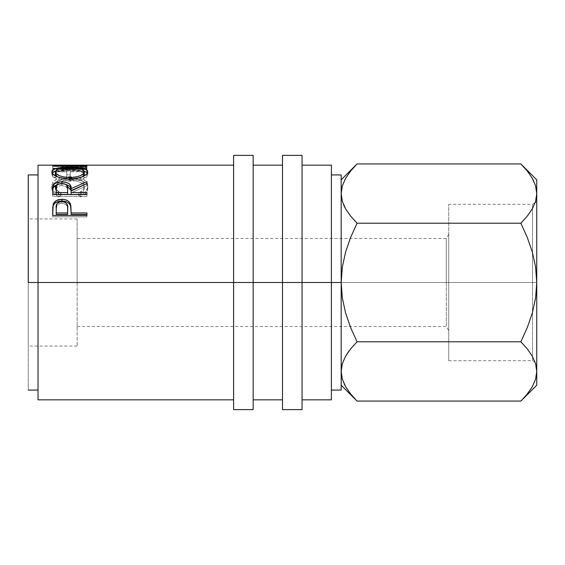 <?xml version="1.0" encoding="UTF-8"?>
<svg xmlns="http://www.w3.org/2000/svg" width="565" height="565" viewBox="0 0 565 565"><rect width="100%" height="100%" fill="white"/><g stroke="black" fill="none" stroke-linecap="round" stroke-linejoin="round"><path stroke-width="0.42" stroke-dasharray="2.83 2.12" d="M527.194 394.08L532.279 386.735L535.578 379.214L536.75 371.424L536.75 385.175L536.75 282.5L532.513 282.5L532.513 204.269L532.513 360.731L532.513 282.5L536.75 282.5L446.293 282.5L446.293 326.506L446.293 282.5L448.737 282.5L448.737 360.731L448.737 282.5L532.513 282.5L532.513 360.731L532.513 282.5L448.737 282.5L448.737 204.269L448.737 360.731L448.737 234.263L448.737 282.5L532.513 282.5L532.513 204.269L532.513 282.5L536.75 282.5L536.75 363.175L536.75 179.825L536.75 193.576L535.613 185.906L532.329 178.356L527.272 171.011L520.866 163.935M233.606 282.5L233.606 155.375L233.606 282.5L28.25 282.5L77.144 282.5L77.144 346.062L77.144 282.5L28.25 282.5L28.25 346.062L28.25 174.931L28.25 390.069L28.25 218.938L28.25 346.062L28.25 282.5L38.032 282.5L38.032 165.157L38.032 282.5L233.606 282.5L233.606 165.157L233.606 399.843L233.606 165.157L233.606 282.5L253.162 282.5L233.606 282.5L233.606 409.625L233.606 282.5M253.162 155.375L253.162 399.843L253.162 282.5L282.5 282.5L282.5 155.375L282.5 282.5L253.162 282.5L253.162 409.625L253.162 155.375M302.056 282.5L282.5 282.5L282.5 165.157L282.5 399.843L282.5 165.157L282.5 282.5L302.056 282.5L302.056 165.157L302.056 399.843L302.056 282.5L331.394 282.5L331.394 174.931L331.394 282.5L302.056 282.5L302.056 409.625L302.056 282.5M341.175 282.5L331.394 282.5L331.394 399.843L331.394 165.157L331.394 390.069L331.394 282.5L331.394 390.069L331.394 282.5L341.175 282.5L341.175 390.069L341.175 174.931L341.175 385.175L341.175 179.825L341.175 282.5L342.334 297.988L345.611 313.017L350.208 326.506L345.611 313.017L342.334 297.988L341.175 282.5L341.175 371.424L341.175 282.5L342.326 267.054L341.175 282.5M78.874 165.164L52.7 166.414L86.925 167.162L86.925 166.633L62.298 166.159L82.264 165.157M52.7 168.667L52.7 174.868L56.21 174.868L56.21 169.451L66.741 169.451L66.741 174.868L70.251 174.868L70.251 169.451L83.415 169.451L83.415 174.868L86.925 174.868L86.925 168.667L52.7 168.667L86.925 168.667L86.925 177.106L86.925 174.868L83.415 174.868L83.415 169.451L70.251 169.451L70.251 177.106L70.251 174.868L66.741 174.868L66.741 169.451L56.21 169.451L56.21 177.106L56.21 174.868L52.7 174.868L52.7 177.106L56.21 177.106L56.21 169.451L56.21 171.802L66.741 171.802L66.741 169.451L66.741 177.106L66.741 174.868L66.741 177.106L70.251 177.106L70.251 169.451L70.251 171.802L83.415 171.802L83.415 169.451L83.415 177.106L83.415 174.868L83.415 177.106L86.925 177.106L86.925 168.667L86.925 171.033L52.7 171.033L52.7 168.667L52.7 177.106L52.7 168.667M58.979 195.158L61.034 193.385L56.733 189.882L55.667 187.848L55.391 184.988L56.359 182.679L57.644 181.323L61.585 179.232L66.931 178.173L71.317 178.081L75.59 178.568L80.336 180.207L83.359 182.756L84.291 185.927L83.945 187.94L82.843 189.932L78.584 193.385L80.626 195.158L83.726 193.216L86.014 190.913L87.702 187.177L87.476 183.759L86.41 181.753L83.239 179.282L76.12 177.142L66.056 176.824L62.637 177.276L56.811 179.133L53.011 182.114L51.888 184.917L51.916 187.156L53.569 190.906L55.85 193.223L58.979 195.158C54.169 192.573 51.789 189.494 51.818 185.92C52.587 179.967 58.513 176.894 69.608 176.69C74.227 176.647 78.295 177.297 81.812 178.639C85.929 180.362 87.921 182.799 87.801 185.941C87.808 189.501 85.414 192.573 80.626 195.158L78.584 193.385C82.342 191.26 84.242 188.774 84.291 185.927C83.782 180.934 78.966 178.307 69.841 178.053C60.808 178.293 55.97 180.885 55.328 185.807C55.321 188.724 57.227 191.245 61.034 193.385L61.034 195.243C57.213 193.138 55.313 190.666 55.328 187.827L55.328 185.807L55.328 187.827C55.97 183.004 60.808 180.468 69.841 180.228L69.841 178.053L69.841 180.228C78.959 180.475 83.775 183.046 84.291 187.94L84.291 185.927L84.291 187.94C84.249 190.73 82.342 193.159 78.584 195.243L78.584 193.385L78.584 195.243L80.626 196.98L80.626 195.158L80.626 196.98C85.414 194.445 87.808 191.436 87.801 187.954L87.801 185.941L87.801 187.954C87.921 184.861 85.922 182.481 81.812 180.8L81.812 178.639L81.812 180.8C78.295 179.493 74.227 178.858 69.608 178.893L69.608 176.69L69.608 178.893C58.534 179.077 52.602 182.092 51.818 187.933L51.818 185.92L51.818 187.933C51.796 191.436 54.176 194.452 58.979 196.98L58.979 195.158L58.979 196.98L61.034 195.243L61.034 193.385L58.979 195.158M446.293 282.5L446.293 326.506L446.293 282.5L77.144 282.5L446.293 282.5L77.144 282.5L77.144 326.506L77.144 282.5L446.293 282.5L446.293 238.494L446.293 282.5L448.737 282.5L448.737 204.269L448.737 282.5L446.293 282.5L446.293 238.494L446.293 282.5M77.144 282.5L77.144 238.494L77.144 282.5L28.25 282.5L77.144 282.5L77.144 218.938L77.144 282.5M38.032 399.843L38.032 282.5L38.032 399.843M38.032 282.5L38.032 174.931L38.032 282.5M350.724 170.92L345.646 178.265L342.348 185.786L341.175 193.576L341.175 179.825L341.175 194M355.632 165.39L355.018 166.032M345.603 252.018L342.326 267.054L345.603 252.018L350.667 237.335L345.603 252.018M536.75 193.173L535.578 201.366L536.75 193.576L536.75 282.5L535.592 297.946L532.322 312.982L527.258 327.665L520.866 341.783L357.059 341.783L350.66 327.651L357.059 341.783L520.866 341.783L527.272 348.859L532.329 356.197L535.613 363.754L532.329 356.197L527.272 348.859L520.866 341.783L527.258 327.665L532.322 312.982L535.592 297.946L536.75 282.5L535.592 267.012L532.315 251.983L527.258 237.349L520.866 223.217L357.059 223.217L350.653 216.141L345.589 208.803L350.653 216.141L357.059 223.217L520.866 223.217L527.258 216.162L532.279 208.895L535.119 202.764L536.75 201.825L536.75 371.021M343.753 205.152L344.007 205.731M341.175 371.424L342.348 363.634L341.175 371.424L341.175 385.175L341.175 371.848M345.625 356.148L343.944 359.418M350.681 348.824L349.071 350.9M357.059 341.783L351.635 347.666M350.936 394.342L355.519 399.49M342.312 379.094L345.589 386.644L350.653 393.989L357.059 401.065M342.348 379.214L344.05 383.663M526.983 170.658L522.406 165.51M535.592 185.843L533.869 181.337M532.336 178.356L527.272 171.011M522.364 399.533L522.879 398.996M536.75 201.825L536.75 282.5L535.592 267.012L532.315 251.983L527.258 237.349L520.866 223.217L527.258 216.162L532.279 208.895L535.119 202.764L532.513 204.269L448.737 204.269M345.589 386.644L350.653 393.989M527.272 393.989L520.866 401.065L527.258 394.003L532.279 386.735L535.578 379.214L536.75 371.424M345.618 356.148L343.795 359.743M350.667 394.003L345.646 386.735M527.258 170.997L532.279 178.265M357.059 163.935L350.667 170.997L345.646 178.265L342.348 185.786L341.175 193.576M28.25 282.5L28.25 218.938L28.25 282.5M61.034 195.243L58.979 196.98L58.124 196.549L53.569 192.813L52.234 190.37L52.1 185.998L53.64 183.47L56.811 181.287L62.637 179.465L66.056 179.027L76.12 179.338L83.239 181.436L86.41 183.851L87.476 185.814L87.702 189.162L86.014 192.82L83.726 195.08L80.626 196.98L78.584 195.243L82.843 191.86L83.945 189.911L84.291 187.94L83.359 184.833L80.336 182.34L75.59 180.736L71.317 180.256L66.931 180.348L61.585 181.379L56.945 184.077L55.582 186.238L55.328 187.827L56.733 191.81L61.034 195.243M52.7 177.106L52.7 171.033L86.925 171.033L86.925 177.106L83.415 177.106L83.415 171.802L70.251 171.802L70.251 177.106L66.741 177.106L66.741 171.802L56.21 171.802L56.21 177.106L52.7 177.106M62.242 168.024L62.242 165.587L62.242 168.024L86.925 168.342L86.925 165.912L86.925 168.342L62.242 168.024L86.925 167.621L62.242 168.024M86.925 165.178L86.925 167.636L86.925 165.178L86.925 167.621L86.925 165.192L62.298 166.159L62.298 168.582L86.925 167.636L62.298 168.582L62.298 166.159L86.925 166.633L86.925 169.048L62.298 168.582L86.925 169.048L86.925 169.564L86.925 166.633L86.925 169.564L86.925 167.162L52.7 166.414L52.7 168.829L86.925 169.564L52.7 168.829L52.7 166.35L52.7 168.829L52.7 166.35L80.781 165.185L80.781 167.628L52.7 168.766L80.781 167.628L80.781 165.185L52.7 165.714L52.7 168.144L80.781 167.628L52.7 168.144L52.7 165.714M52.7 165.757L52.7 168.186L52.7 165.757M86.925 166.301L86.925 168.723L52.7 168.186L86.925 168.723L86.925 166.301M69.799 167.155L69.799 169.557L84.1 171.004L76.713 169.797L69.799 169.557L69.799 167.155M87.49 173.003L87.801 174.091L87.801 171.781L87.801 174.091C86.862 178.074 80.915 180.447 69.961 181.196L69.961 179.041L69.961 181.196C58.965 180.503 52.919 178.166 51.818 174.175L51.818 171.873L52.157 175.369L53.195 176.605L57.157 178.943L63.061 180.602L71.727 181.16L76.854 180.588L82.645 178.858L86.537 176.513L87.723 174.67L87.49 172.996M55.547 170.99L69.799 169.557L62.821 169.797L55.547 170.99M71.381 179.783L64.297 179.338L57.418 176.845L69.947 179.811L82.476 176.725L75.548 179.331L71.381 179.783M84.234 173.66L83.917 173.038L84.234 173.66M83.917 173.038L78.931 170.842L69.792 170.15C60.865 170.15 56.048 171.478 55.328 174.126L56.401 172.41L58.52 171.407L66.91 170.199L78.005 170.687L81.967 171.704L84.044 173.222M69.947 179.041L69.947 179.811L69.947 179.041M69.792 170.15L69.792 167.756L69.792 170.15M52.7 190.151L52.7 192.079L52.7 190.151M58.068 184.324L61.853 183.95L61.853 183.47L61.853 183.95L65.759 184.352M83.366 185.179L86.925 183.731L86.925 181.633L86.925 183.731L83.366 185.179M86.925 183.625L86.925 185.68L86.925 183.731L86.925 185.68L71.126 192.856L71.126 190.949L71.126 192.856L86.925 185.68L86.925 183.625M71.126 194.402L71.126 192.856L71.126 194.402M86.925 194.402L86.925 196.366L86.925 194.537L86.925 196.366L52.7 196.366L52.7 192.079L52.7 196.366L86.925 196.366L86.925 194.537M66.049 184.423L61.853 183.95L57.496 184.465M67.517 188.83L67.666 190.596C68.28 187.714 66.345 186.026 61.846 185.532L65.921 186.492L67.517 188.83M61.098 185.56L61.846 185.532L61.846 183.47L61.846 185.532C57.453 186.019 55.575 187.672 56.21 190.504L57.03 187.163L59.007 185.977L61.098 185.56M56.21 194.402L56.21 188.548L56.21 194.402M52.7 210.053L52.7 211.564L52.7 210.053M71.126 212.489L71.126 214.403L71.126 212.489M86.925 214.403L86.925 216.847L86.925 215.449L86.925 216.847L52.7 216.847L52.7 211.564L52.7 216.847L86.925 216.847L86.925 215.449M52.969 206.734L52.87 207.426M67.546 207.503L67.694 209.763C68.294 206.055 66.359 203.873 61.889 203.216L65.943 204.466L67.546 207.503M61.154 203.252L61.889 203.216L61.889 201.528L61.889 203.216C57.51 203.845 55.617 205.957 56.21 209.566L57.079 205.286L59.085 203.774L61.154 203.252M56.21 214.403L56.21 208.012L56.21 214.403M282.5 409.625L282.5 282.5L282.5 409.625M448.737 282.5L448.737 234.263L448.737 282.5M448.737 360.731L532.513 360.731L536.75 363.175M77.144 326.506L446.293 326.506L448.737 330.737M77.144 346.062L28.25 346.062M448.737 234.263L446.293 238.494L77.144 238.494M77.144 218.938L28.25 218.938M75.484 167.6L82.264 167.6"/><path stroke-width="0.85" d="M233.606 409.625L233.606 155.375L233.606 282.5L253.162 282.5L253.162 155.375L253.162 282.5L302.056 282.5L302.056 155.375L302.056 282.5L341.175 282.5L341.175 174.931L341.175 282.5L331.394 282.5L331.394 165.157L331.394 282.5L38.032 282.5L233.606 282.5L233.606 409.625L253.162 409.625L253.162 282.5L253.162 409.625M282.5 409.625L282.5 155.375L282.5 409.625L302.056 409.625L302.056 282.5L302.056 409.625M28.25 282.5L38.032 282.5L38.032 399.843L38.032 282.5L28.25 282.5L28.25 174.931L28.25 282.5M38.032 165.157L38.032 282.5L38.032 165.157L78.874 165.164M86.925 215.449L86.925 212.956L71.126 212.956L70.561 204.29L70.561 205.921L69.46 203.909L67.503 202.305L64.848 201.345L61.875 201.069C66.465 201.119 69.361 202.743 70.561 205.921L70.561 204.29C69.333 201.034 66.437 199.381 61.875 199.332L61.875 201.069L56.359 202.256L54.367 203.774L53.209 205.716C54.53 202.673 57.418 201.119 61.875 201.069L61.875 199.332C57.418 199.389 54.53 200.971 53.209 204.085L52.7 215.449L52.778 206.952L53.675 203.054L56.359 200.547L61.14 199.353L64.848 199.614L67.503 200.596L69.46 202.235L70.886 205.879L71.126 212.956L86.925 212.956L86.925 215.449L52.7 215.449L86.925 215.449L86.925 214.403L71.126 214.403L86.925 214.403M86.925 194.537L86.925 192.531L71.126 192.531L71.126 190.949L86.925 183.625L86.925 181.633L71.126 188.618L71.126 190.575L70.215 186.951L69.248 185.906L65.759 184.352L71.126 190.575L71.126 188.618C71.571 184.522 68.478 182.262 61.853 181.852L61.853 183.95L61.853 181.852C57.277 181.916 54.381 183.159 53.167 185.574L52.7 194.537L52.99 186.132L54.275 184.028L56.246 182.82L61.098 181.866L66.049 182.34L69.248 183.851L70.215 184.917L71.126 188.618L86.925 181.633L86.925 183.625L71.126 190.949L71.126 192.531L86.925 192.531L86.925 194.537L52.7 194.537L86.925 194.402M68.012 167.169L76.706 167.395L82.532 168.222L86.494 169.677L87.49 170.665L87.723 172.374L86.537 174.26L82.645 176.654L76.854 178.42L68.196 179.006L59.925 177.7L57.157 176.739L53.195 174.352L51.902 172.473L52.114 170.736L53.061 169.74L56.952 168.243L68.012 167.169M233.606 165.157L82.264 165.157L62.242 165.587L86.925 165.912L86.925 166.301L52.7 165.757L75.484 165.157M331.394 399.843L331.394 282.5L331.394 399.843L302.056 399.843M341.175 390.069L341.175 282.5L341.175 390.069L331.394 390.069M341.175 370.993L342.312 363.754L345.589 356.197L350.653 348.859L357.059 341.783L350.66 327.651L345.603 312.982L342.326 297.946L341.175 282.5L342.334 267.012L345.611 251.983L350.66 237.349L357.059 223.217L350.667 216.162L345.646 208.895L342.348 201.366L341.175 193.576L342.312 185.906L345.589 178.356L350.653 171.011L355.632 165.39M341.175 193.555L342.334 201.317L341.175 193.576L342.312 185.906L345.589 178.356L350.653 171.011L357.059 163.935L520.866 163.935L527.258 170.997L532.279 178.265L535.578 185.786L536.75 193.576L536.75 385.175L536.75 179.825L536.75 193.576L535.613 201.246L532.329 208.803L527.272 216.141L520.866 223.217L527.258 237.335L532.322 252.018L535.592 267.054L536.75 282.5L535.592 297.988L532.315 313.017L527.258 327.651L520.866 341.783L527.258 348.838L532.279 356.105L535.578 363.634L536.75 371.424L535.613 379.094L532.329 386.644L527.272 393.989L522.364 399.533M355.018 166.032L350.724 170.92M357.059 341.783L520.866 341.783L357.059 341.783L350.667 348.838L357.059 341.783L350.667 327.665L345.603 312.982L342.326 297.946L341.175 282.5L342.334 267.012L345.611 251.983L350.66 237.349L357.059 223.217L350.667 237.335L357.059 223.217L520.866 223.217L527.258 237.335L532.322 252.018L535.592 267.054L536.75 282.5L535.592 297.988L532.315 313.017L527.258 327.651L520.866 341.783L527.258 348.838L532.279 356.105L535.578 363.634L536.75 371.424L535.592 363.683L536.75 371.424L535.613 379.094L532.329 386.644L527.272 393.989M344.007 205.731L345.625 208.852M350.265 215.653L345.646 208.895L342.348 201.366L341.175 193.576M349.071 350.9L345.625 356.148M351.635 347.666L350.681 348.824M350.484 393.77L350.936 394.342M355.519 399.49L350.667 394.003L345.646 386.735L342.348 379.214L341.175 371.424L342.312 379.094M344.05 383.663L345.773 386.954M527.442 171.23L526.983 170.658M522.406 165.51L527.258 170.997M533.869 181.337L532.089 177.933M536.75 193.618L535.592 185.843M536.75 371.848L536.75 371.424M522.879 398.996L527.194 394.08M535.578 201.366L535.119 202.764L535.578 201.366M341.175 385.175L357.059 401.065L520.866 401.065L357.059 401.065L350.667 394.003M341.175 371.424L342.312 363.754L345.589 356.197L350.653 348.859L345.618 356.148M345.646 386.735L342.348 379.214M532.279 178.265L535.578 185.786L536.75 193.576L535.613 201.246L532.329 208.803L527.272 216.141L520.866 223.217L357.059 223.217L350.667 216.162M343.753 205.152L345.618 208.852M536.75 179.825L520.866 163.935L357.059 163.935L341.175 179.825M52.7 165.757L86.925 166.301L86.925 165.912L62.242 165.587L86.925 165.178M86.925 165.912L86.925 166.301M69.799 167.155L69.799 167.756L69.799 167.155C58.689 167.042 52.7 168.617 51.818 171.873C52.919 175.948 58.972 178.335 69.961 179.041C80.915 178.272 86.862 175.849 87.801 171.781C86.77 168.582 80.767 167.042 69.799 167.155M84.1 171.004L87.49 173.003L84.1 171.004M52.128 173.038L55.547 170.99L52.114 173.067M87.723 173.526L87.49 172.996M82.476 176.725L84.291 174.126L83.281 176.082L81.974 177.043M57.764 177.064L55.603 175.101L55.328 171.824C56.048 169.112 60.865 167.763 69.792 167.756C78.789 167.749 83.627 169.105 84.291 171.824C83.592 175.086 78.81 177.022 69.947 177.629L69.947 179.041L69.947 177.629C61.006 177.05 56.133 175.115 55.328 171.824L55.328 174.126L57.418 176.845M84.291 174.126L84.291 171.824L84.291 174.126M53.167 187.594L58.068 184.324L54.275 186.083L53.167 187.594M71.126 190.575L83.366 185.179L71.126 190.575M71.126 192.531L71.126 194.402L71.126 192.531M67.616 194.402L56.21 194.402L67.616 194.402L67.666 190.596L67.616 194.402M61.846 183.47C66.352 183.992 68.287 185.715 67.666 188.639L67.616 192.531L56.21 192.531L56.21 194.402L56.21 192.531L67.616 192.531L67.666 188.639L66.762 185.158L64.749 183.915L61.846 183.47L59.007 183.922L57.03 185.136L56.338 186.782L56.21 192.531L56.21 188.548C55.561 185.673 57.439 183.978 61.846 183.47M70.561 205.921L71.126 212.489L70.561 205.921M71.126 212.956L71.126 214.403L71.126 212.956M67.616 214.403L56.21 214.403L67.616 214.403L67.694 209.763L67.616 214.403M67.694 208.217L67.616 212.956L67.546 205.907L66.79 203.725L64.77 202.108L61.889 201.528L59.085 202.093L57.079 203.64L56.21 208.012C55.61 204.353 57.503 202.192 61.889 201.528C66.359 202.221 68.294 204.452 67.694 208.217L67.694 209.735M67.616 212.956L56.21 212.956L56.21 214.403L56.21 212.956L67.616 212.956M56.21 208.012L56.21 212.956L56.21 208.012M55.391 171.35L55.603 172.812L56.429 173.829L59.551 175.75L64.297 177.142L69.947 177.629L75.548 177.135L80.195 175.722L83.281 173.815L84.291 171.824L83.26 170.065L80.209 168.751L71.239 167.77L64.142 167.996L59.445 168.766L56.401 170.072L55.391 171.35M233.606 155.375L253.162 155.375M282.5 155.375L302.056 155.375M331.394 174.931L341.175 174.931M28.25 174.931L38.032 174.931M302.056 165.157L331.394 165.157M253.162 165.157L282.5 165.157M38.032 399.843L233.606 399.843M253.162 399.843L282.5 399.843M28.25 390.069L38.032 390.069M536.75 385.175L520.866 401.065M67.666 188.625L67.666 190.582"/></g></svg>
